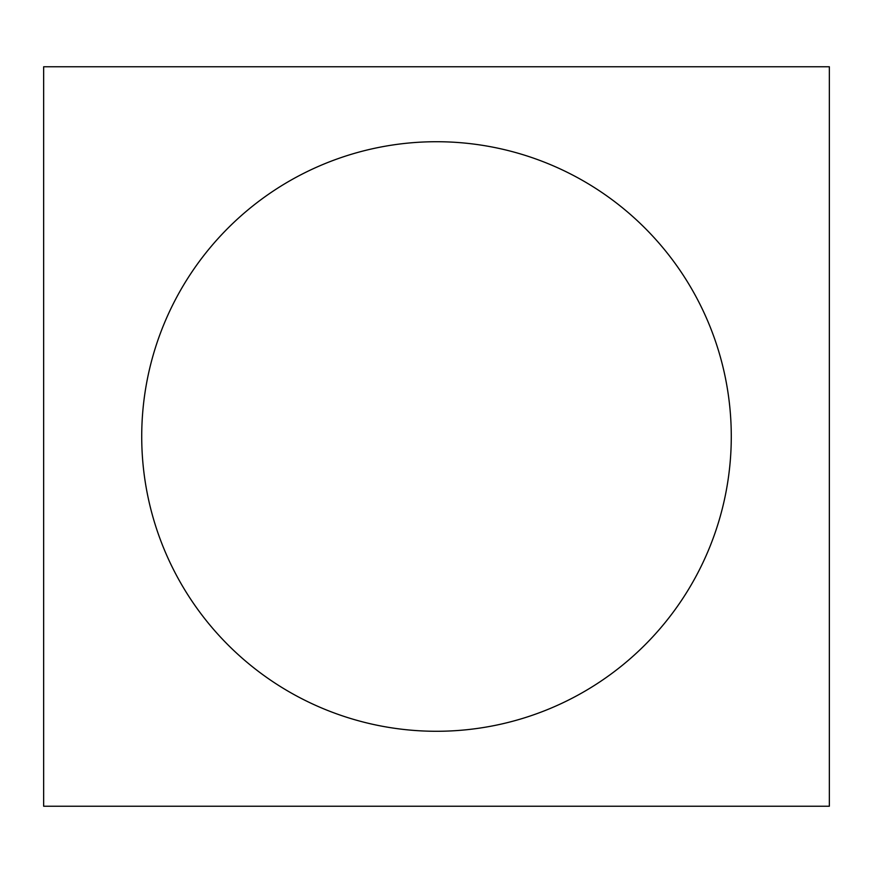 <?xml version="1.0" encoding="UTF-8"?>
<svg xmlns="http://www.w3.org/2000/svg" width="873" height="873" viewBox="0 0 873 873"><rect width="100%" height="100%" fill="white"/><g stroke="black" fill="none" stroke-linecap="round" stroke-linejoin="round"><path stroke-width="1.31" d="M43.65 66.763L43.65 806.237L829.35 806.237L43.65 806.237L43.65 66.763L829.35 66.763L43.65 66.763M829.35 806.237L829.35 66.763L829.35 806.237M436.5 731.279A294.779 294.779 0 0 1 141.721 436.5A294.779 294.779 0 0 1 436.5 141.721A294.779 294.779 0 0 1 731.279 436.5A294.779 294.779 0 0 1 436.5 731.279A294.779 294.779 0 0 0 731.279 436.5A294.779 294.779 0 0 0 436.5 141.721A294.779 294.779 0 0 0 141.721 436.5A294.779 294.779 0 0 0 436.5 731.279"/></g></svg>
